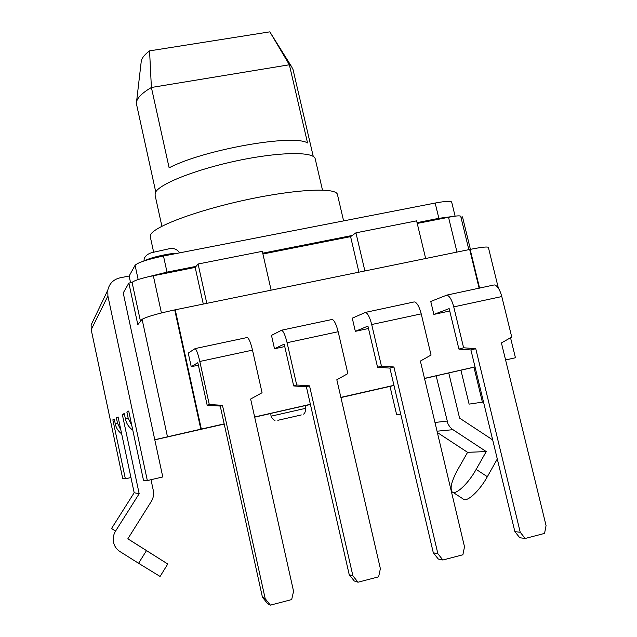 <?xml version="1.0" encoding="UTF-8"?>
<svg xmlns="http://www.w3.org/2000/svg" width="637" height="637" viewBox="0 0 637 637"><rect width="100%" height="100%" fill="white"/><g stroke="black" fill="none" stroke-linecap="round" stroke-linejoin="round"><path stroke-width="0.96" d="M505.587 359.969L515.437 357.747L505.587 359.993M475.043 366.976L473.952 367.223L482.392 402.154L469.103 404.129L460.933 370.193M424.513 378.474L473.952 367.223M340.906 397.464L393.985 385.457M424.521 378.505L433.638 376.435L424.521 378.513M310.402 404.439L305.131 405.642L310.41 404.463M340.922 397.536L393.985 385.489L340.93 397.568M154.799 439.841L224.216 424.075M254.681 417.155L270.446 413.572L254.673 417.139M305.147 405.689L310.418 404.495M224.208 424.043L154.791 439.809M255.397 416.932L254.665 417.108L255.397 416.932M160.835 438.399L224.2 424.011L160.835 438.399M254.665 417.076L278.066 411.733L254.649 417.028M224.192 423.963L154.775 439.729L200.814 429.179L174.721 309.916C157.809 313.555 146.932 316.685 142.099 319.304L137.823 324.655L128.865 283.091L123.228 292.932L162.777 476.946L147.338 480.561L107.9 295.99L107.804 290.13C109.325 283.569 113.386 279.468 119.979 277.836L129.128 276.036L130.577 282.748M224.176 423.876L200.814 429.179M475.027 366.912L424.489 378.386M393.953 385.321L340.883 397.369M310.37 404.296L254.641 416.988M270.765 413.429L271.036 416.192L305.736 408.309L305.131 405.626L270.765 413.429M373.115 390.131L393.969 385.401L373.115 390.131M424.497 378.418L431.91 376.722L424.497 378.402M270.438 413.548L254.673 417.131M488.396 247.514L488.372 247.395C487.345 246.535 481.269 247.196 470.146 249.393L174.721 309.916M167.467 436.767L142.099 319.304M151.001 479.701L153.286 490.386C154.058 494.304 153.406 497.983 151.311 501.43L127.83 538.822L146.478 550.599L138.571 563.283L160.086 576.453L167.754 564.016L146.478 550.599M132.775 430.079C128.953 427.419 126.524 423.804 125.481 419.25L124.263 413.509L122.336 414.576L139.177 493.723L134.176 492.743L111.547 528.503L115.568 531.083L139.177 493.723M131.827 425.635L128.117 417.944L126.859 412.059L128.841 411.621M93.957 319.041L91.131 324.95L91.202 329.703L122.734 478.618L125.37 478.825L112.868 419.831L114.262 419.058L115.361 424.242C116.26 428.239 118.363 431.432 121.667 433.829M147.338 480.561L143.484 480.258L128.714 411.032L126.859 412.059M120.887 430.166L117.503 423.183L116.372 417.88L118.076 416.94L134.176 492.743M130.943 477.527L125.37 478.825M114.349 419.496L112.868 419.831M116.372 417.88L118.195 417.482M167.754 564.008L127.846 538.791M138.571 563.283L119.86 551.499C116.531 549.317 114.413 546.259 113.513 542.31C112.749 538.329 113.434 534.586 115.568 531.083M124.39 414.122L122.336 414.576M452.995 492.345L462.956 498.843C466.157 503.182 479.223 491.493 487.345 476.707L476.165 469.381L486.23 451.569L452.31 429.258L450.088 427.204L447.986 423.995L436.162 375.83M390.003 386.404L396.684 414.886L400.753 414.281M483.491 401.899L482.392 402.154M460.933 217.185L462.494 216.875L470.409 249.346M460.742 216.389L460.718 216.301C460.28 215.672 457.613 215.736 452.7 216.484L417.235 223.436M452.7 216.484L438.869 218.332L417.044 222.647M425.651 258.511L416.614 220.848L355.932 232.831L364.89 270.956M262.731 253.184L352.213 235.475L355.932 232.831M206.794 303.339L198.083 264.013L196.069 266.37L167.005 272.126L148.381 276.753C138.946 279.022 133.507 280.925 132.09 282.446L128.865 283.091M451.697 202.168L451.665 202.033C450.63 200.846 445.136 201.188 435.167 203.052L163.478 256.002C147.505 259.363 138.038 262.452 135.076 265.287L129.128 276.036M198.083 264.013L262.309 251.328L271.123 290.161M352.213 235.475L350.589 236.63L262.914 253.996M358.926 272.182L350.589 236.63M196.069 266.37L195.185 267.405L203.291 304.064M195.185 267.405L148.381 276.753M140.482 321.335L132.09 282.446M437.348 432.507L467.582 452.334L457.86 469.429C451.768 480.577 449.81 487.998 451.983 491.684C455.041 495.944 467.988 484.16 476.165 469.381M448.767 372.964L459.58 418.111L492.68 439.888M497.298 458.998L487.345 476.707M486.23 451.569L467.582 452.334M153.613 252.037L150.3 236.853L150.706 234.575C154.608 226.262 197.653 210.194 246.702 199.707C295.767 189.149 335.81 187.31 337.395 194.349L337.491 194.771M315.259 159.075L315.164 158.661C313.492 151.415 279.062 151.837 237.41 160.667C195.766 169.418 158.963 184.093 155.396 192.541L155.046 195.033L161.894 226.262M293.028 69.529L291.515 66.559L289.357 64.767L307.552 142.967C293.49 133.818 203.967 149.552 169.131 167.802L151.391 87.484C142.927 92.476 138.046 97.031 136.732 101.148L136.573 104.476L155.746 191.912M270.566 33.068L289.357 64.767L151.391 87.484L149.568 50.872L269.825 31.85L291.515 66.559M149.568 50.872C145.021 54.272 142.314 57.441 141.438 60.388L141.151 62.203M270.884 33.586L269.825 31.85M365.534 312.369L352.277 318.174L355.342 331.336L367.923 326.088L377.558 367.238L381.444 366.116L371.697 324.52C369.882 317.465 367.828 313.412 365.534 312.369L413.739 302.026M368.489 328.501L355.342 331.336M446.895 295.082L430.755 301.452L433.861 314.415L449.165 308.619L458.919 349.092L463.617 347.786L453.743 306.883C451.88 299.947 449.603 296.014 446.895 295.082L493.492 285.081M449.738 310.991L433.861 314.415M274.507 348.765L284.19 344.107L293.689 385.95L306.381 386.786L349.211 574.67L354.268 580.984L358.01 582.218L352.898 575.84L309.534 385.855L296.707 385.011L287.088 342.706C285.336 335.524 283.529 331.351 281.665 330.189L271.481 335.388L274.507 348.765L284.747 346.56M191.235 366.713L197.828 362.676L207.184 405.243L220.243 406.056L262.436 597.227L267.58 603.629L270.391 605.15L265.191 598.669L222.472 405.331L209.278 404.511L199.811 361.466C198.115 354.148 196.57 349.848 195.177 348.566L188.249 353.113L191.235 366.713L198.378 365.176M377.558 367.238L389.9 368.098L393.921 366.984L381.444 366.116M414.647 301.938C417.187 302.909 419.385 306.891 421.224 313.874L431.05 355.048L420.38 361.068L464.508 546.793L462.884 554.771L442.898 560.003L437.874 553.72L393.921 366.984M389.9 368.098L433.311 552.812L438.288 559.023L442.898 560.003M433.311 552.812L437.874 553.72M458.919 349.092L470.926 349.976L475.751 348.678L463.617 347.786M494.551 284.954C497.489 285.83 499.91 289.692 501.797 296.555L511.742 337.053L501.423 342.937L546.06 525.565L544.563 533.4L525.183 538.472L520.238 532.285L475.751 348.678M470.926 349.976L514.863 531.616L519.76 537.739L525.183 538.472M514.863 531.616L520.238 532.285M358.01 582.218L378.625 576.827L380.377 568.69L336.822 379.756L347.866 373.601L338.167 331.726C336.376 324.623 334.417 320.522 332.299 319.432L331.558 319.487M349.211 574.67L352.898 575.84M306.381 386.786L309.534 385.855M293.689 385.95L296.707 385.011M270.391 605.15L291.674 599.576L293.561 591.287L250.636 399.033L262.062 392.734L252.507 350.143C250.771 342.905 249.067 338.685 247.395 337.475L246.83 337.483M262.436 597.227L265.191 598.669M220.243 406.056L222.472 405.331M207.184 405.243L209.278 404.511M479.128 288.235L469.684 249.489M479.589 288.139L470.146 249.393M175.239 309.805L201.332 429.059M125.481 419.25L128.117 417.944M107.9 295.99L91.202 329.703M115.361 424.242L117.503 423.183M434.967 422.482L446.959 421.089M456.992 252.093L448.528 217.233M163.478 256.002L167.005 272.126M438.869 218.332L435.167 203.052M153.318 275.694L161.424 312.958M138.165 279.555L135.076 265.287M452.923 429.688L437.038 431.201M177.357 253.295C170.254 253.016 149.639 257.674 145.228 260.557M421.224 313.874L371.697 324.52M501.797 296.555L453.743 306.883M338.167 331.726L287.088 342.706M252.507 350.143L199.811 361.466M277.828 420.309L301.325 414.942M488.372 247.395L498.373 288.171M510.532 337.745L515.437 357.747M468.848 249.664L460.718 216.301M455.097 216.15L451.665 202.033M91.131 324.95L107.804 290.13M143.954 260.971L144.217 258.638C145.34 255.835 147.872 253.837 151.813 252.634L168.184 248.979C172.882 247.586 176.744 248.868 179.769 252.825M343.606 220.896L337.395 194.349M315.164 158.661L322.481 190.065M292.893 68.963L313.261 156.455M141.295 60.953L136.565 101.761M281.665 330.189L332.299 319.432M195.177 348.566L247.395 337.475M305.736 408.309C305.394 412.179 304.534 414.114 303.18 414.106M271.036 416.192C272.54 419.042 273.894 420.38 275.088 420.205"/></g></svg>
